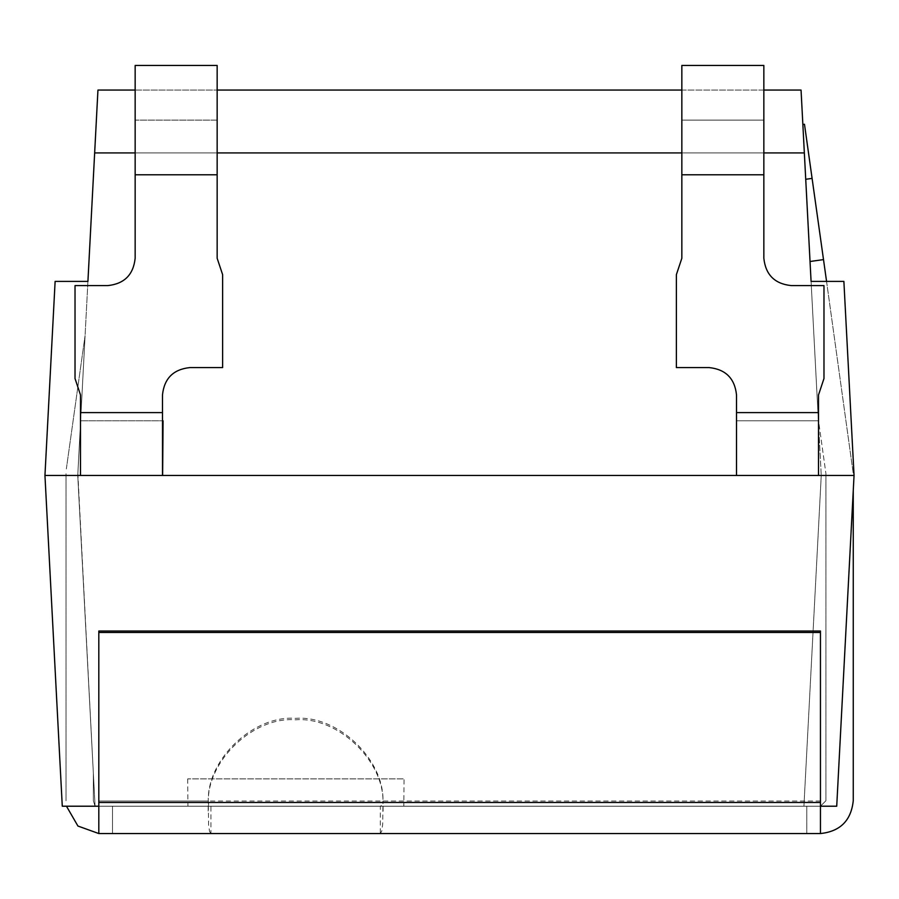 <?xml version="1.0" encoding="UTF-8"?>
<svg xmlns="http://www.w3.org/2000/svg" width="899" height="899" viewBox="0 0 899 899"><rect width="100%" height="100%" fill="white"/><g stroke="black" fill="none" stroke-linecap="round" stroke-linejoin="round"><path stroke-width="0.67" stroke-dasharray="4.5 3.37" d="M162.629 475.47L80.483 475.47L80.483 412.596L80.483 475.47L80.483 420.799L80.483 475.47L44.95 475.47L55.12 281.398L87.922 281.398L94.653 152.92L804.347 152.92L811.078 281.398L843.88 281.398L854.05 475.47L818.517 475.47L818.517 412.596L736.517 412.596L736.517 394.931L736.517 412.596L818.517 412.596L818.517 420.799L818.517 394.931L818.517 412.596L818.517 394.931L823.978 378.524L823.978 285.59L823.978 378.524L823.978 285.59L791.176 285.59C774.691 283.848 765.588 274.746 763.847 258.26C765.588 274.746 774.691 283.848 791.176 285.59L823.978 285.59L791.176 285.59C774.691 283.848 765.588 274.746 763.847 258.26L763.847 120.118L681.847 120.118L763.847 120.118L763.847 65.447L763.847 174.788L681.847 174.788L681.847 120.118L681.847 258.26L676.374 274.656L676.374 367.59L676.374 274.656L676.374 367.59L709.176 367.59C725.662 369.332 734.775 378.445 736.517 394.931C734.775 378.445 725.662 369.332 709.176 367.59L676.374 367.59L709.176 367.59C725.662 369.332 734.775 378.445 736.517 394.931L736.517 475.47L818.517 475.47L818.517 420.799L818.517 475.47L818.517 420.799L818.517 475.47L736.517 475.47L736.517 412.596L736.517 420.799L818.517 420.799L736.517 420.799L818.517 420.799L736.517 420.799L736.517 475.47L736.517 420.799L736.517 475.47L80.483 475.47L80.483 420.799L163.067 420.799L80.483 420.799L162.483 420.799L162.483 475.47L162.483 420.799L80.483 420.799L80.483 394.931L75.022 378.524L80.483 394.931L80.483 412.596L80.483 394.931L75.022 378.524L75.022 285.59L107.824 285.59C124.309 283.848 133.412 274.746 135.153 258.26C133.412 274.746 124.309 283.848 107.824 285.59L75.022 285.59L107.824 285.59C124.309 283.848 133.412 274.746 135.153 258.26L135.153 65.447L135.153 120.118L217.153 120.118L217.153 258.26L222.626 274.656L217.153 258.26L217.153 120.118L135.153 120.118L135.153 174.788L135.153 65.447L135.153 120.118L217.153 120.118L217.153 65.447L217.153 120.118L217.153 65.447L135.153 65.447L217.153 65.447L217.153 258.26L222.626 274.656L222.626 367.59L189.824 367.59C173.338 369.332 164.225 378.445 162.483 394.931C164.225 378.445 173.338 369.332 189.824 367.59L222.626 367.59L189.824 367.59C173.338 369.332 164.225 378.445 162.483 394.931L162.483 475.47L163.067 420.799L162.483 420.799L162.483 475.47L162.483 420.799M681.847 120.118L681.847 65.447L681.847 120.118L763.847 120.118L763.847 65.447L681.847 65.447L681.847 120.118L681.847 65.447L763.847 65.447L681.847 65.447L681.847 258.26L676.374 274.656L681.847 258.26L681.847 174.788L763.847 174.788L763.847 65.447L763.847 120.118L681.847 120.118M763.847 152.92L681.847 152.92M217.153 152.92L135.153 152.92M80.483 475.47L162.483 475.47M217.153 65.447L135.153 65.447L135.153 120.118L217.153 120.118L217.153 65.447M222.626 274.656L222.626 367.59L222.626 274.656M162.483 412.596L162.483 394.931L162.483 412.596L80.483 412.596M75.022 378.524L75.022 285.59L75.022 378.524M135.153 174.788L135.153 258.26L135.153 174.788L217.153 174.788M823.978 378.524L818.517 394.931L823.978 378.524M763.847 258.26L763.847 174.788L763.847 258.26M736.517 475.47L818.517 475.47M811.078 281.398L821.248 475.47L811.078 281.398L843.88 281.398L811.078 281.398L818.281 418.855L825.911 473.537L818.281 418.855L802.852 124.489L810.033 261.497L823.506 259.609L812.089 178.395L805.729 179.294M823.506 259.609L810.033 261.497L823.506 259.609L853.252 473.537L826.563 281.398M78.011 470.615L85.079 335.563L78.011 470.615M66.335 468.975L85.079 335.563L66.335 468.975M44.95 475.47L62.278 806.212L44.95 475.47L55.12 281.398L44.95 475.47L77.752 475.47L77.853 473.537L93.35 773.095L77.752 475.47L87.922 281.398L55.12 281.398L87.922 281.398L77.752 475.47L44.95 475.47L62.278 806.212L95.08 806.212L93.35 800.751L93.35 773.095L93.35 800.751L95.08 806.212L98.811 806.212L62.278 806.212L820.45 806.212L403.831 806.212L404.056 778.882L187.7 778.882L404.056 778.882M66.02 800.751L66.02 473.537L66.02 800.751M98.811 806.212L820.45 806.212L98.811 806.212L112.487 806.212L98.811 806.212L112.487 806.212L112.487 833.553L98.811 833.553L112.487 833.553L98.811 833.553L98.811 806.212L98.811 833.553L112.487 833.553L112.487 806.212L112.487 833.553L112.487 806.212L98.811 806.212L98.811 833.553L98.811 801.031L98.811 806.212L403.831 806.212M802.852 124.489L804.481 124.264L812.089 178.395M820.45 806.212L825.911 800.751L820.45 806.212L820.45 833.553L806.774 833.553L820.45 833.553L820.45 801.031L820.45 833.553L380.322 833.553L381.794 831.047L382.704 824.068L382.974 801.031L382.581 804.908L380.322 806.212L380.322 833.553L210.928 833.553L210.928 806.212L208.635 804.83L208.276 801.031L208.602 824.889L209.546 831.429L210.928 833.553L98.811 833.553L98.811 631.019L98.811 801.031L208.276 801.031C207.085 759.127 253.788 714.93 295.625 718.368C337.462 714.93 384.165 759.127 382.974 801.031L820.45 801.031L820.45 806.212L836.722 806.212L820.45 806.212L836.722 806.212L854.05 475.47L843.88 281.398L854.05 475.47L836.722 806.212L854.05 475.47M806.774 806.212L806.774 833.553L806.774 806.212M820.45 632.458L820.45 802.47L820.45 631.019L820.45 801.031L98.811 801.031L98.811 631.019L820.45 631.019L820.45 632.458L98.811 632.458M820.45 802.47L382.974 802.47C384.165 760.554 337.462 716.357 295.625 719.807C253.788 716.357 207.085 760.554 208.276 802.47L98.811 802.47M825.911 800.751L825.911 473.537L825.911 800.751M853.252 490.775L853.252 800.751M94.653 152.92L97.946 90.057L801.054 90.057L804.347 152.92L94.653 152.92L804.347 152.92M187.7 778.882L187.925 806.212M135.153 90.057L217.153 90.057M681.847 90.057L763.847 90.057M77.752 475.47L95.08 806.212L77.752 475.47M821.248 475.47L803.92 806.212L821.248 475.47M681.847 174.788L763.847 174.788M818.517 412.596L736.517 412.596M383.098 811.089L383.098 802.47M208.152 811.089L208.152 802.47"/><path stroke-width="1.35" d="M736.517 412.596L818.517 412.596L818.517 475.47L736.517 475.47L736.517 394.931C734.775 378.445 725.662 369.332 709.176 367.59L676.374 367.59L676.374 274.656L681.847 258.26L681.847 65.447L763.847 65.447L763.847 174.788L681.847 174.788M818.517 412.596L818.517 394.931L823.978 378.524L823.978 285.59L791.176 285.59C774.691 283.848 765.588 274.746 763.847 258.26L763.847 174.788M818.517 475.47L854.05 475.47L843.88 281.398L811.078 281.398L804.347 152.92L763.847 152.92M681.847 152.92L217.153 152.92M135.153 152.92L94.653 152.92L87.922 281.398L55.12 281.398L44.95 475.47L80.483 475.47L80.483 394.931L75.022 378.524L75.022 285.59L107.824 285.59C124.309 283.848 133.412 274.746 135.153 258.26L135.153 65.447L217.153 65.447L217.153 258.26L222.626 274.656L222.626 367.59L189.824 367.59C173.338 369.332 164.225 378.445 162.483 394.931L162.483 475.47L80.483 475.47M162.483 420.799L163.067 420.799L162.629 475.47L736.517 475.47M811.078 281.398L810.033 261.497L823.506 259.609L804.481 124.264L802.852 124.489M805.729 179.294L812.089 178.395M826.563 281.398L823.506 259.609M66.47 806.212L77.921 826.035L98.811 833.553L77.921 826.035L66.47 806.212M853.252 800.751C851.162 820.529 840.228 831.463 820.45 833.553C840.228 831.463 851.162 820.529 853.252 800.751L853.252 490.775M820.45 833.553L98.811 833.553L98.811 802.47L820.45 802.47L820.45 833.553M820.45 632.458L820.45 631.019L98.811 631.019L98.811 632.458L820.45 632.458L820.45 802.47M98.811 632.458L98.811 802.47M135.153 90.057L97.946 90.057L94.653 152.92M44.95 475.47L62.278 806.212L98.811 806.212M820.45 806.212L836.722 806.212L854.05 475.47M804.347 152.92L801.054 90.057L763.847 90.057M217.153 90.057L681.847 90.057M217.153 174.788L135.153 174.788M80.483 412.596L162.483 412.596"/></g></svg>
